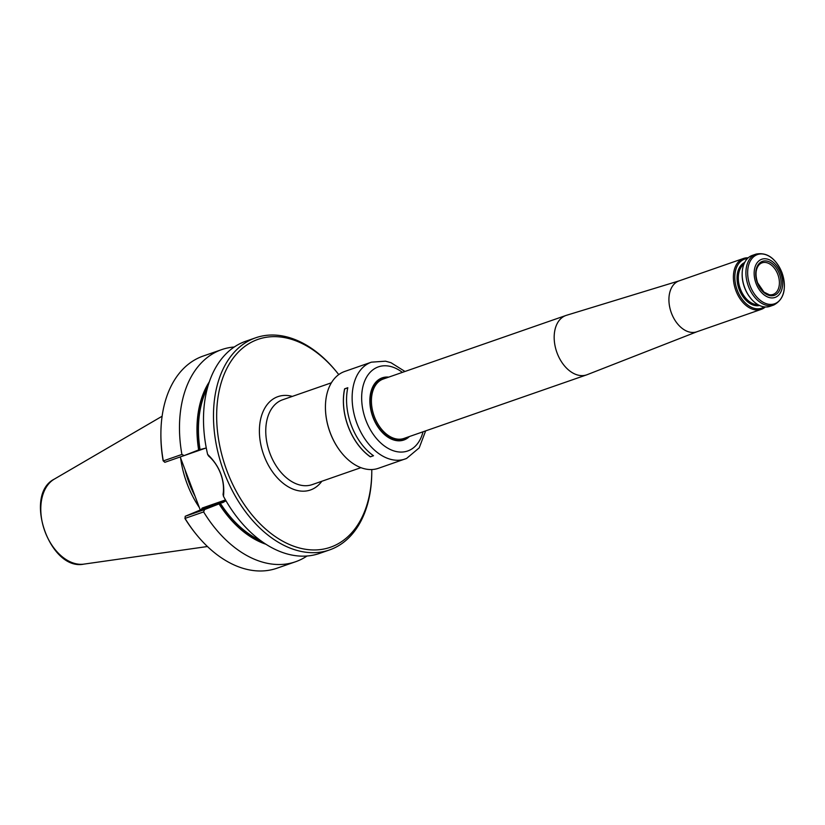 <?xml version="1.0" encoding="UTF-8"?>
<svg xmlns="http://www.w3.org/2000/svg" width="825" height="825" viewBox="0 0 825 825"><rect width="100%" height="100%" fill="white"/><g stroke="black" fill="none" stroke-linecap="round" stroke-linejoin="round"><path stroke-width="1.24" d="M338.745 374.591A110.065 72.641 70.8 0 0 337.229 372.673A110.065 72.641 70.8 0 0 236.961 353.564A110.065 72.641 70.8 0 0 233.815 486.647A110.065 72.641 70.8 0 0 333.114 546.222A110.065 72.641 70.8 0 0 371.776 471.993A110.065 72.641 70.8 0 0 371.776 469.538M199.289 507.437A78.767 51.985 -109.2 0 1 180.613 458.019M200.258 510.005L180.211 456.957M164.835 462.309L163.309 460.917L181.902 454.451L184.181 455.575L164.835 462.309L163.082 460.494A110.065 72.641 -109.2 0 1 160.885 434.012L160.896 432.877A112.313 74.126 -109.2 0 1 203.136 356.07L221.729 349.604A112.313 74.126 -109.2 0 1 234.279 347.005M184.181 455.575L198.639 449.934A96.618 63.773 -109.2 0 1 209.364 381.758M198.639 449.934L206.271 447.975M265.877 544.232A96.618 63.773 -109.2 0 1 219.037 503.91L204.579 509.551L203.62 511.923L185.027 518.389L185.223 516.285L204.579 509.551M225.988 500.796L219.037 503.91M306.993 556.019A112.313 74.126 -109.2 0 1 295.525 561.763L276.932 568.229A112.313 74.126 -109.2 0 1 196.154 534.229L195.443 533.342A110.065 72.641 -109.2 0 1 185.058 518.678L184.903 518.389M225.369 501.218L201.135 509.644L185.223 516.285L185.027 518.389A112.313 74.126 -109.2 0 0 196.154 534.229M223.059 494.412C225.246 481.119 219.161 465.022 208.529 455.947L207.622 454.358C219.811 466.104 225.101 480.098 223.482 496.33L223.059 494.412M163.164 460.845L163.309 460.917A112.313 74.126 -109.2 0 1 160.896 432.877M206.116 447.975L182.583 456.132M201.135 509.644L202.218 508.035L225.493 499.94M295.525 561.763A112.313 74.126 -109.2 0 1 203.62 511.923M181.902 454.451A112.313 74.126 -109.2 0 1 221.729 349.604M337.229 372.673L336.507 371.786A112.313 74.126 70.8 0 0 255.729 337.776A112.313 74.126 70.8 0 0 217.604 450.893A112.313 74.126 70.8 0 0 329.536 549.935L319.543 553.41A112.313 74.126 -109.2 0 1 223.482 496.33M207.622 454.358A112.313 74.126 -109.2 0 1 245.737 341.251L255.729 337.776M329.536 549.935A112.313 74.126 70.8 0 0 332.31 548.873A112.313 74.126 70.8 0 0 371.766 473.137L371.776 471.993M370.332 456.751A51.16 33.763 -109.2 0 1 344.685 388.884L344.613 388.833A51.274 33.835 -109.2 0 0 370.312 456.844L373.416 455.678M347.779 387.812L344.685 388.884M344.613 388.833L347.799 387.719A51.274 33.835 -109.2 0 0 373.498 455.74L370.312 456.844M380.129 429.98A32.567 21.502 70.8 0 0 403.507 439.777A32.567 21.502 70.8 0 0 404.312 439.467A32.567 21.502 70.8 0 0 408.416 436.868M387.75 377.468A32.567 21.502 70.8 0 0 382.099 378.242A32.567 21.502 70.8 0 0 381.294 378.551A32.567 21.502 70.8 0 0 369.858 400.434M388.75 377.118A32.907 21.718 70.8 0 0 369.858 400.352A32.907 21.718 70.8 0 0 380.181 430.042A32.907 21.718 70.8 0 0 404.673 439.694A32.907 21.718 70.8 0 0 409.417 436.528M425.648 430.877L419.213 447.862L406.591 458.442L378.407 468.301A51.274 33.835 -109.2 0 1 341.529 452.781A51.274 33.835 -109.2 0 1 325.432 406.508A51.274 33.835 -109.2 0 1 343.448 371.941A51.274 33.835 -109.2 0 1 344.716 371.456L371.415 362.165A51.274 33.835 70.8 0 0 370.147 362.649A51.274 33.835 70.8 0 0 356.647 422.678A51.274 33.835 70.8 0 0 405.106 459.009A51.274 33.835 70.8 0 0 406.374 458.525M341.437 452.667A50.707 33.464 -109.2 0 1 341.354 452.554A50.707 33.464 -109.2 0 1 325.432 406.797A50.707 33.464 -109.2 0 1 325.432 406.653M381.985 378.293A32.567 21.502 -109.2 0 1 387.513 377.551M408.179 436.951A32.567 21.502 -109.2 0 1 403.384 439.818M758.938 264.949A16.727 11.045 -109.2 0 1 762.073 262.835A16.727 11.045 -109.2 0 1 778.037 274.993A16.727 11.045 -109.2 0 1 773.066 294.442A16.727 11.045 -109.2 0 1 769.292 294.721L763.95 292.112L757.618 282.831C755.112 275.086 755.556 269.125 758.938 264.949M757.422 282.934A18.006 11.89 -109.2 0 1 768.374 261.473A18.006 11.89 -109.2 0 1 779.398 290.637A18.006 11.89 -109.2 0 1 757.422 282.934M764.239 306.869A25.946 17.119 -109.2 0 1 737.282 290.276A25.946 17.119 -109.2 0 1 747.429 258.565M765.311 306.972A26.957 17.789 -109.2 0 1 761.238 309.375A26.957 17.789 -109.2 0 1 735.952 290.782A26.957 17.789 -109.2 0 1 743.521 258.462A26.957 17.789 -109.2 0 1 748.213 257.823M756.051 254.11L752.287 255.41A26.957 17.789 70.8 0 0 742.16 273.848A26.957 17.789 70.8 0 0 750.616 298.165A26.957 17.789 70.8 0 0 770.003 306.333L773.757 305.023C784.173 299.351 786.895 288.523 781.925 272.528C775.624 258.153 766.992 252.017 756.051 254.11A26.957 17.789 70.8 0 0 748.1 285.409A26.957 17.789 70.8 0 0 773.757 305.023M742.149 274.106A25.946 17.119 70.8 0 0 742.149 274.354A25.946 17.119 70.8 0 0 750.296 297.773A25.946 17.119 70.8 0 0 750.451 297.969M756.071 283.491A20.213 13.344 -109.2 0 1 768.374 259.401A20.213 13.344 -109.2 0 1 780.749 292.143A20.213 13.344 -109.2 0 1 756.071 283.491M696.981 331.733L587.163 374.684A31.453 20.759 -109.2 0 1 586.668 374.859A31.453 20.759 -109.2 0 1 557.164 353.172A31.453 20.759 -109.2 0 1 566.002 315.459A31.453 20.759 -109.2 0 1 566.497 315.294L679.264 280.82M697.187 331.65A26.957 17.789 -109.2 0 1 696.764 331.805A26.957 17.789 -109.2 0 1 671.478 313.211A26.957 17.789 -109.2 0 1 679.058 280.892L743.521 258.462M292.298 396.402A49.418 32.618 70.8 0 0 260.855 444.778A49.418 32.618 70.8 0 0 311.685 489.514A49.418 32.618 70.8 0 0 321.822 481.274M195.03 496.165A78.148 51.573 -109.2 0 1 184.955 469.487M209.065 382.635A96.37 63.597 70.8 0 0 198.804 449.862M219.203 503.848A96.37 63.597 70.8 0 0 265.103 543.727M207.477 387.884A95.463 63.009 70.8 0 0 200.021 449.408M220.409 503.384A95.463 63.009 70.8 0 0 260.607 540.592M223.905 502.043L222.09 502.796M54.357 479.088C23.007 494.649 49.696 571.364 83.933 564.114A45.385 29.958 -109.2 0 1 44.478 530.186A45.385 29.958 -109.2 0 1 54.357 479.088L162.112 416.233M331.403 382.8L282.655 399.764A44.921 29.648 70.8 0 0 281.542 400.187A44.921 29.648 70.8 0 0 269.713 452.781A44.921 29.648 70.8 0 0 312.17 484.626L360.917 467.662M402.363 372.384A44.529 29.391 70.8 0 0 361.855 402.579A44.529 29.391 70.8 0 0 408.777 450.563A44.529 29.391 70.8 0 0 423.029 431.795M781.894 272.549A26.06 17.201 70.8 0 0 756.803 254.812A26.06 17.201 70.8 0 0 750.121 285.811A26.06 17.201 70.8 0 0 775.211 303.548A26.06 17.201 70.8 0 0 781.894 272.549M758.01 304.673A21.904 14.458 -109.2 0 1 740.386 289.028A21.904 14.458 -109.2 0 1 743.923 264.155M759.608 305.487A22.801 15.046 -109.2 0 1 739.2 289.472A22.801 15.046 -109.2 0 1 744.655 262.525M586.668 374.859L403.91 438.446A31.453 20.759 -109.2 0 1 374.406 416.749A31.453 20.759 -109.2 0 1 383.243 379.036L566.002 315.459M386.492 377.912A32.123 21.202 70.8 0 0 373.168 417.202A32.123 21.202 70.8 0 0 407.158 437.312M83.933 564.114L207.436 546.521M404.993 371.477L390.978 362.701L385.492 361.185L371.415 362.165M761.238 309.375L696.764 331.805"/></g></svg>
